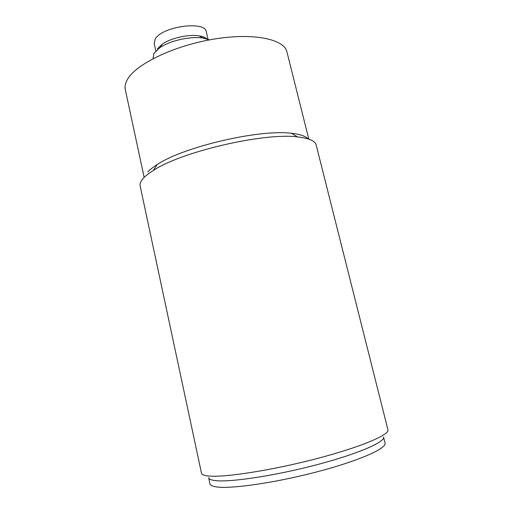 <?xml version="1.0" encoding="UTF-8"?>
<svg xmlns="http://www.w3.org/2000/svg" width="513" height="513" viewBox="0 0 513 513"><rect width="100%" height="100%" fill="white"/><g stroke="black" fill="none" stroke-linecap="round" stroke-linejoin="round"><path stroke-width="0.77" d="M307.98 138.843C305.459 136.073 299.945 134.233 291.448 133.309C259.956 129.007 183.532 146.795 157.177 164.558C153.021 167.167 149.886 169.643 147.763 171.99M308.8 139.113L286.934 51.928C284.279 39.155 253.679 32.537 214.056 39.084C174.458 45.529 136.548 63.772 127.705 79.015C125.403 82.83 124.595 86.344 125.294 89.544L144.166 177.421M140.164 186.033C139.677 183.776 140.748 181.179 143.383 178.242C145.615 175.786 148.943 173.189 153.368 170.438C181.397 151.694 264.035 132.463 297.457 136.907C308.897 138.144 315.142 140.863 316.188 145.07L387.943 429.785C389.918 434.806 359.523 447.631 314.071 459.315C268.677 471.024 221.34 478.026 207.239 475.859C203.667 475.359 201.75 474.467 201.487 473.178L140.164 186.033M208.656 477.712C208.926 479.02 210.811 479.944 214.319 480.469C227.913 482.714 272.32 476.301 314.629 465.304C356.99 454.338 385.41 442.039 383.519 437.025L385.032 443.065C387.001 448.381 358.625 461.007 316.22 472.05C273.871 483.124 229.356 489.331 215.678 486.792C212.158 486.183 210.253 485.189 209.964 483.804L208.656 477.712M155.849 50.967L154.176 43.458L155.15 39.123C161.627 26.458 205.431 20.43 206.297 31.851L208.047 39.334M204.52 37.372L204.212 37.738M157.324 48.857L162.32 44.112C171.015 38 188.765 34.057 199.243 35.891C202.827 36.468 205.431 37.507 207.047 38.988M153.021 58.668L154.015 53.224L159.832 47.722C169.963 40.617 190.849 35.968 203.058 38.09L209.407 39.899M157.177 164.558L153.368 170.438M291.448 133.309L297.457 136.907M204.347 38.315L204.078 37.18M162.32 44.112L159.832 47.722M199.243 35.891L203.058 38.09"/></g></svg>
